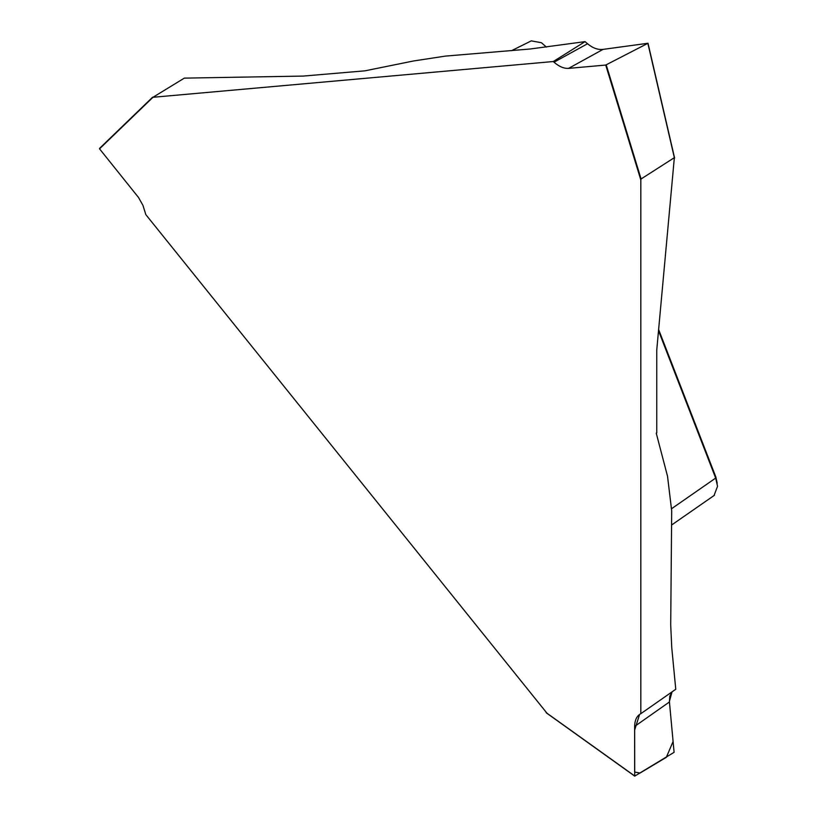 <?xml version="1.0" encoding="UTF-8"?>
<svg xmlns="http://www.w3.org/2000/svg" width="817" height="817" viewBox="0 0 817 817"><rect width="100%" height="100%" fill="white"/><g stroke="black" fill="none" stroke-linecap="round" stroke-linejoin="round"><path stroke-width="1.23" d="M553.283 61.53L585.054 41.636L530.274 48.989L445.418 56.097L413.453 60.989L364.985 70.824L303.342 76.073L184.325 78.126L152.973 97.284L553.283 61.53L554.028 62.194L587.535 43.75C592.754 48.091 597.932 49.97 603.048 49.388L568.571 68.373L605.724 65.054L648.004 43.26L603.048 49.388M546.992 713.231L145.835 214.626L142.955 205.373L138.502 197.459L99.541 148.837L152.575 97.254M634.656 726.415L634.727 776.13L674.096 752.314L669.429 701.977L634.656 726.415C634.727 720.808 636.372 716.815 639.588 714.436L634.646 730.041L634.656 772.055L640.017 773.056L666.335 757.318L673.085 741.499L669.419 701.987M640.814 713.69L675.761 689.272L671.758 647.656L670.706 625.046L671.697 510.85L667.52 476.209L656.235 433.143L656.756 432.847L656.756 349.962L674.352 157.671L641.079 178.974L640.814 179.934L640.814 713.69L640.262 713.997M568.571 68.373C563.975 68.669 559.124 66.606 554.028 62.194M714.078 495.429L717.54 486.299L715.682 478.068L658.543 330.793M658.655 329.588L715.886 477.108L717.203 483.215M669.389 701.466L672.023 691.887L669.787 696.196L669.429 701.977M587.535 43.75L585.054 41.636M546.41 47.1L541.426 42.719L531.275 40.881M99.541 148.837L152.973 97.284M634.656 775.956L546.144 712.628M605.724 65.054L640.814 179.934M671.676 508.644L715.682 478.068L715.886 477.108M647.922 43.352L674.393 157.65M606.234 64.89L641.079 178.974M674.352 157.671L647.871 43.372M671.697 524.953L714.405 495.286M546.502 712.996L634.717 776.119M511.565 50.674L531.336 40.85M648.014 43.281L674.597 158.049M152.636 97.182L99.541 148.418"/></g></svg>
